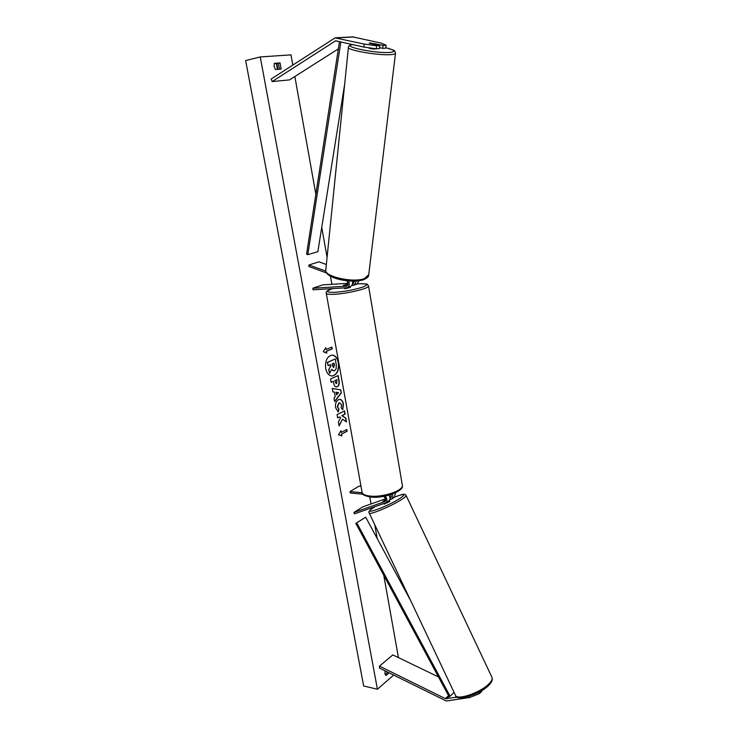 <?xml version="1.0" encoding="UTF-8"?>
<svg xmlns="http://www.w3.org/2000/svg" width="738" height="738" viewBox="0 0 738 738"><rect width="100%" height="100%" fill="white"/><g stroke="black" fill="none" stroke-linecap="round" stroke-linejoin="round"><path stroke-width="1.11" d="M350.282 286.575L350.43 286.519C352.294 285.569 352.949 283.77 352.404 281.113M347.958 283.327L322.727 284.859L312.82 288.244L313.106 289.803L347.091 287.709C349.351 286.362 349.83 284.102 348.521 280.929M312.82 288.244L346.509 286.169C348.318 284.877 348.419 283.069 346.823 280.772M326.648 273.023L308.835 266.483L308.973 264.97L318.991 261.842L326.344 264.499M325.827 271.141L308.973 264.97M356.703 284.296L359.037 280.735M352.616 283.041L354.046 282.958M354.443 281.095L352.469 284.01L353.41 283.66M347.912 284.287L343.382 285.357L347.58 285.219M351.639 285.661L356.851 284.25M355.716 281.049C355.836 283.226 355.116 284.684 353.557 285.412M383.04 45.387L386.075 45.193L385.734 48.154L382.69 48.357L383.04 45.387L369.867 42.915L369.323 43.274L379.701 45.599L376.611 45.793L376.269 48.791L379.36 48.588L379.701 45.599M376.269 48.791L363.917 47.075L364.24 44.068L335.098 37.869L271.169 79.021L272.165 81.567L289.527 79.898L338.355 48.874M363.917 47.075L335.587 40.821L272.165 81.567M386.075 45.193L381.039 43.053L352.764 36.909M382.69 48.357L379.47 47.629M364.24 44.068L376.611 45.793M469.156 696.303L469.719 697.493L446.315 700.999L379.387 668.047L379.498 666.156L392.81 654.901L438.473 676.921M457.348 697.133L445.42 698.655L379.498 666.156M469.719 697.493L479.423 693.619L481.73 691.303L481.462 690.74M479.423 693.619L478.777 692.253M385.596 500.502L382.921 501.36L385.688 499.663M385.162 496.084C387.284 498.731 387.496 500.982 385.78 502.836L354.489 513.86L353.853 512.504L362.792 506.849L385.55 498.833M389.009 495.152C390.356 497.569 390.291 499.478 388.815 500.881L388.575 501.037M383.594 496.379C385.771 498.085 386.205 499.81 384.904 501.554L353.853 512.504M395.503 492.781L394.387 497.283M363.059 494.22L350.282 493.002L350.024 491.591L359.055 486.139L361.002 486.314M392.275 494.109C393.151 496.268 392.939 497.91 391.647 499.054L389.636 499.866M389.987 498.132L390.771 497.781L391.186 494.478M391.463 496.748L389.895 497.301M350.024 491.591L362.183 492.735M350.292 287.423L345.153 288.687L343.853 288.032M347.663 285.062L346.998 285.255M347.902 284.342L343.382 285.357L346.989 285.2M373.308 44.105L369.184 43.09L376.242 43.92L373.299 44.16M375.734 48.8L375.061 49.031C371.795 48.948 369.664 48.579 368.649 47.905L368.668 47.73M338.567 362.745C337.497 357.939 335.338 355.393 332.063 355.089C327.155 356.251 325.015 360.697 325.661 368.428C326.74 373.179 328.88 375.707 332.082 376.029C337.045 374.895 339.203 370.467 338.567 362.745M331.962 376.029C336.851 374.803 338.973 370.375 338.327 362.745C337.284 358.022 335.163 355.467 331.952 355.098M389.083 672.844L385.992 675.519L384.932 673.757L385.144 670.897M274.075 66.503L275.486 69.538L281.15 69.068L280.034 62.905L274.351 63.339L274.075 66.503M338.253 412.016L335.606 407.662C335.107 403.87 336.048 401.214 338.41 399.692L339.748 399.378C341.574 399.526 342.801 401.048 343.438 403.954L342.783 409.664L341.131 407.837L341.546 404.848L339.812 402.847L339.037 403.031L337.534 406.822L338.926 409.018L338.253 412.016M337.294 386.749L336.371 386.97C335.015 386.823 334.093 385.476 333.622 382.939L333.318 381.306L331.131 382.312L330.532 379.009L338.142 375.541L339.056 380.605C339.572 383.751 338.982 385.789 337.294 386.749L336.251 386.961M342.543 419.193L346.528 421.942L345.836 418.142L342.1 415.669L345.116 414.147L344.535 410.928L337.054 414.682L337.644 417.929L339.591 416.942L340.652 417.699L338.401 422.053L339.102 425.937L342.543 419.193L339.046 425.586M260.265 56.946L245.634 60.544L363.659 685.98L377.413 689.246L260.265 56.946L290.993 54.861L292.801 65.018M377.413 689.246L393.631 675.085M398.446 657.613L383.769 575.28M377.219 538.574L374.756 524.727M371.906 508.74L371.749 507.845M371.048 503.943L369.803 496.942M331.897 284.305L330.449 276.196M327.072 257.285L321.75 227.378M315.846 194.269L294.849 76.521M326.122 349.498L325.79 347.69L323.253 351.685L326.777 353.124L326.454 351.316L332.229 348.88L331.906 347.081L326.122 349.498L325.606 347.985M341.888 435.89L338.484 434.83L340.928 430.669L341.251 432.413L346.814 429.488L347.128 431.213L341.565 434.156L341.888 435.89M335.218 396.629L334.379 392.044L332.875 391.85L332.257 388.456L340.744 389.885L341.307 393.003L334.665 401.62L334.028 398.133L335.218 396.629M279.545 69.197L278.327 63.311L274.232 63.625M387.801 672.207L385.144 674.495M278.327 63.311L280.034 62.905M334.554 370.734L333.724 370.928L331.74 369.332L329.572 373.391L328.871 369.554L330.772 366.103L330.504 364.646L328.161 365.67L327.552 362.33L335.236 359L336.26 364.637L336.141 368.889L334.554 370.734M328.161 365.67L327.312 362.34L335.236 359M328.871 369.554L330.532 366.103L330.283 364.747M328.631 369.554L329.572 373.391M333.604 370.919L331.62 369.554M331.685 347.174L332.229 348.88M326.519 353.022L326.214 351.316L331.989 348.889M340.753 430.974L341.251 432.413M341.565 434.156L346.897 431.204L346.602 429.599M341.325 434.147L341.639 435.817M337.617 417.809L339.591 416.942M346.26 421.758L345.605 418.132L341.869 415.66L344.886 414.138L344.323 411.029M336.602 383.52L336.98 379.627L334.978 380.55L335.255 382.109L336.602 383.52M334.978 380.55L336.98 379.627M334.738 380.55L336.15 383.585M331.113 382.21L333.318 381.306M337.921 375.642L338.825 380.605C339.332 383.742 338.742 385.789 337.063 386.74M339.628 399.378C341.39 399.59 342.58 401.112 343.198 403.944L342.626 409.489M339.692 402.856L338.797 403.031L337.294 406.813L338.926 409.018M338.696 409.009L338.041 411.896M336.196 392.284L336.676 394.913L338.567 392.588L335.956 392.275L336.676 394.913M332.266 388.492L340.744 389.885M340.504 389.885L341.307 393.003M341.067 392.994L334.618 401.361M333.41 367.524L334.406 365.273L334.01 363.105L332.174 363.917L332.57 366.103L333.797 367.478L333.788 363.207M389.765 501.489L384.23 504.137L383.963 503.584M385.614 500.438L382.921 501.36L385.688 499.7M339.489 41.522L306.574 254.13L307.801 254.684L317.857 251.667L344.664 84.206M351.076 44.16L350.956 44.889M340.882 41.845L307.801 254.684M446.628 698.886L449.036 696.552L355.845 523.399L365.707 517.2L355.845 523.399M410.798 600.907L365.707 517.2M449.036 696.552L450.106 696.266L356.814 522.956M450.106 696.266L454.082 692.401M345.928 286.298L346.943 285.938M335.043 41.06L336.98 40.959M336.657 37.859L353.751 36.983M445.42 698.655L448.547 695.639M384.48 501.775L385.125 501.36M390.347 498.002L390.992 497.587M332.358 288.696C325.274 291.335 326.131 292.543 334.914 292.322C345.163 291.51 354.443 289.766 362.745 287.091C368.834 284.582 367.579 283.475 358.972 283.789L357.515 283.89M368.511 285.837L368.557 286.113C369.018 288.457 346.961 293.742 334.194 294.287C328.899 294.527 326.251 294.158 326.242 293.161C325.55 291.759 327.543 290.274 332.238 288.696M326.288 293.429L362.017 491.96C362.257 494.137 364.959 495.512 370.144 496.084C382.653 497.587 403.326 490.696 402.376 485.466L402.275 484.857M353.013 44.594C339.268 45.996 375.43 53.736 389.959 52.407C396.315 51.642 394.922 50.083 385.78 47.739M395.513 53.108L395.476 53.422C395.171 54.003 393.741 54.4 391.205 54.603C378.945 55.82 345.753 50.018 348.428 47.167C348.917 45.442 350.375 44.566 352.819 44.548M348.401 47.481L325.818 269.656C322.995 276.243 352.939 283.226 364.507 278.567L368.742 274.637M277.894 69.335L276.824 63.422M491.905 677.235L492.126 677.687C492.56 679.172 491.573 681.146 489.165 683.609C480.641 692.761 456.25 700.934 455.346 695.067L369.277 513.141M394.812 496.978C404.701 493.325 406.537 493.731 400.319 498.178C386.73 507.19 358.963 516.738 373.991 507.357L375.061 506.683M373.788 507.458C369.581 510.198 368.05 512.034 369.194 512.975C368.603 515.687 392.293 505.798 402.081 499.202C404.821 497.394 406.168 496.176 406.131 495.539L406.057 495.373M347.091 287.709L350.43 286.519M335.799 37.776L352.893 36.9M385.78 502.836L388.815 500.881M391.647 499.054L394.627 497.126M362.118 492.541C361.602 494.386 364.526 495.899 370.91 497.071C383.972 498.722 404.452 491.001 402.376 485.466L368.557 286.113C366.159 283.696 370.697 284.056 359.138 283.752L357.543 283.862M350.153 286.621L350.301 287.46M385.78 47.712C396.186 51.033 394.323 49.75 395.476 53.422L368.659 275.32C368.751 276.676 367.118 278.125 363.769 279.647C352.45 283.779 325.301 278.632 325.753 270.329M376.279 44.031L376.186 44.806M277.423 69.372L276.344 63.459M394.839 496.951C403.243 494.202 404.396 493.15 406.131 495.539L492.126 677.687C492.735 679.882 491.739 682.299 489.137 684.938C479.543 695.316 454.903 701.331 455.54 695.482M374.987 506.711L373.862 507.412M389.784 501.508L389.277 500.447"/></g></svg>
